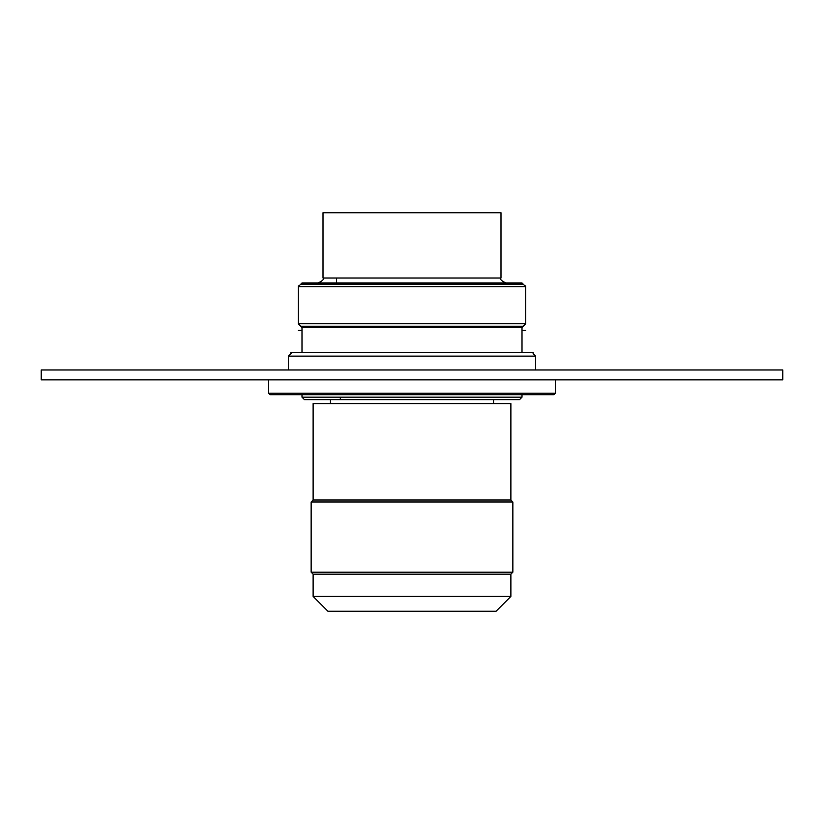 <?xml version="1.0" encoding="UTF-8"?>
<svg xmlns="http://www.w3.org/2000/svg" width="824" height="824" viewBox="0 0 824 824"><rect width="100%" height="100%" fill="white"/><g stroke="black" fill="none" stroke-linecap="round" stroke-linejoin="round"><path stroke-width="1.24" d="M782.8 369.976L41.2 369.976L41.2 379.864L782.8 379.864L782.8 369.976M299.03 285.928L298.288 285.928M524.97 285.928L525.712 285.928M301.996 330.424L298.288 330.424M522.004 330.424L525.712 330.424M522.004 282.962L525.712 286.67L298.288 286.67L301.996 282.962L522.004 282.962L525.712 286.67L523.24 286.67M301.996 282.962L298.288 286.67L298.288 323.75L301.996 327.458L522.004 327.458L525.712 323.75L298.288 323.75L301.996 327.458L301.996 352.672M300.76 284.198L523.24 284.198M523.24 326.222L300.76 326.222M500.992 278.018L323.008 278.018L323.008 212.757L500.992 212.757L500.992 278.018C499.735 279.223 501.383 280.871 505.936 282.962M411.382 282.962L412 282.962L411.382 282.962M522.004 352.672L522.004 327.458L525.712 323.75L525.712 286.67M493.576 399.64L304.468 399.64L301.996 397.168L304.468 399.64L301.996 397.168L522.004 397.168L519.532 399.64L493.576 399.64L493.576 403.595M290.872 352.672L533.128 352.672L533.128 353.661L535.6 356.133L288.4 356.133L291.861 352.672M268.624 393.213L555.376 393.213L553.893 394.696L270.107 394.696L268.624 393.213L268.624 379.864M288.4 356.133L290.872 353.661L288.4 356.133L288.4 369.976M535.6 356.133L533.128 353.661L535.6 356.133L535.6 369.976M496.048 611.243L327.952 611.243L313.12 596.411L327.952 611.243L313.12 596.411L510.88 596.411L496.048 611.243M313.12 574.163L311.142 572.186L512.858 572.186L510.88 574.163L313.12 574.163L313.12 596.411M512.858 501.981L311.142 501.981L313.12 500.003L510.88 500.003L512.858 501.981L512.858 572.186L510.88 574.163L510.88 596.411M510.88 500.003L510.88 403.595L313.12 403.595L313.12 500.003M522.004 397.168L519.532 399.64L522.004 397.168L522.004 394.696M323.008 278.018C324.265 279.223 322.617 280.871 318.064 282.962M336.604 282.962L336.604 278.018M301.996 394.696L301.996 397.168M412.793 399.64L519.532 399.64M340.312 397.168L340.312 399.64M330.424 403.595L330.424 399.64M555.376 393.213L555.376 379.864M311.142 572.186L311.142 501.981M512.858 572.186L510.88 574.163"/></g></svg>
